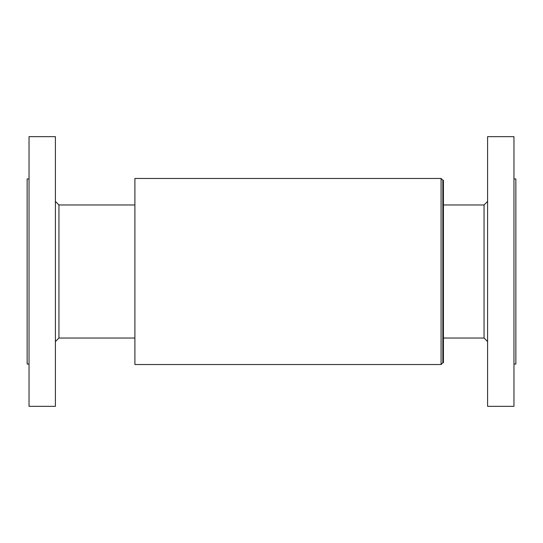 <?xml version="1.0" encoding="UTF-8"?>
<svg xmlns="http://www.w3.org/2000/svg" width="543" height="543" viewBox="0 0 543 543"><rect width="100%" height="100%" fill="white"/><g stroke="black" fill="none" stroke-linecap="round" stroke-linejoin="round"><path stroke-width="0.81" d="M134.902 204.969L58.943 204.969L58.943 338.031L134.902 338.031L58.943 338.031L58.943 204.969L55.413 201.433L58.943 204.969L134.902 204.969M55.413 341.567L58.943 338.031L55.413 341.567M55.413 136.666L29.037 136.666L29.037 406.334L55.413 406.334L55.413 136.666L55.413 406.334L29.037 406.334L29.037 136.666L55.413 136.666M29.037 178.939L27.15 178.939L27.15 364.061L29.037 364.061L27.15 364.061L27.15 178.939L29.037 178.939M515.85 178.939L513.963 178.939L515.85 178.939L515.85 364.061L515.85 178.939M513.963 364.061L515.85 364.061L513.963 364.061M513.963 136.666L487.587 136.666L487.587 406.334L513.963 406.334L513.963 136.666L513.963 406.334L487.587 406.334L487.587 136.666L513.963 136.666M487.587 201.433L484.057 204.969L484.057 338.031L487.587 341.567L484.057 338.031L484.057 204.969L443.427 204.969L484.057 204.969L487.587 201.433M443.427 338.031L484.057 338.031L443.427 338.031L443.427 342.049L443.427 180.235L442.837 180.235L442.837 362.765L443.427 362.765L443.427 180.235L442.837 180.235L441.072 178.471L441.072 364.529L442.837 362.765L442.837 180.235L441.072 178.471L134.902 178.471L134.902 364.529L441.072 364.529L441.072 178.471L134.902 178.471L134.902 364.529L441.072 364.529L442.837 362.765L443.427 362.765L443.427 342.049M487.587 196.593L487.587 200.299M487.587 342.701L487.587 346.407M515.85 204.969L515.85 199.953M55.413 167.875L55.413 167.271M55.413 166.769L55.413 165.676M55.413 232.879L55.413 232.356M55.413 231.841L55.413 230.768M55.413 312.232L55.413 311.159M55.413 310.644L55.413 310.121M55.413 377.324L55.413 376.231M55.413 375.729L55.413 375.125M55.413 329.757L55.413 325.664M55.413 217.336L55.413 213.243"/></g></svg>
